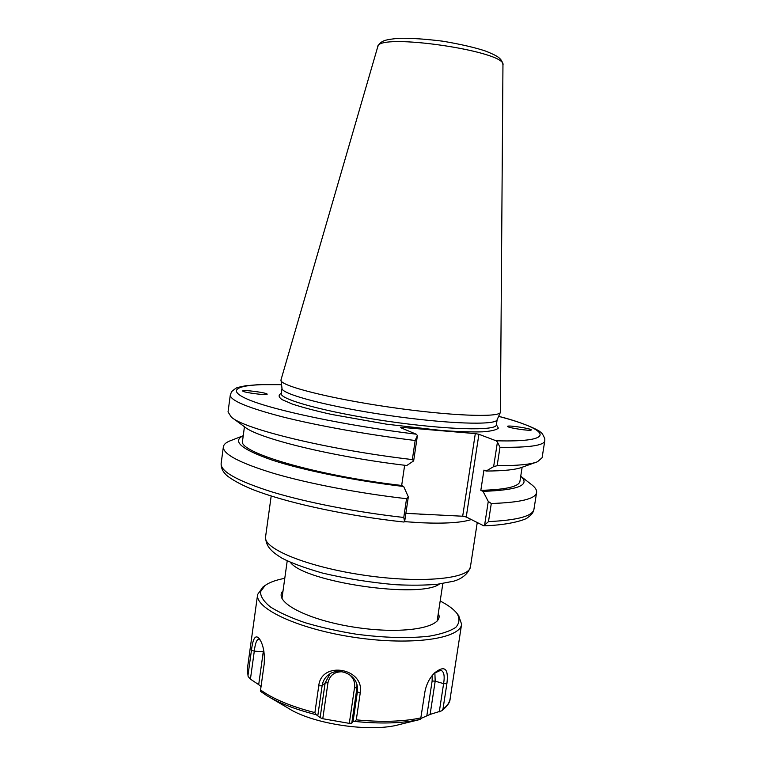<?xml version="1.0" encoding="UTF-8"?>
<svg xmlns="http://www.w3.org/2000/svg" width="766" height="766" viewBox="0 0 766 766"><rect width="100%" height="100%" fill="white"/><g stroke="black" fill="none" stroke-linecap="round" stroke-linejoin="round"><path stroke-width="1.15" d="M401.786 428.165L401.891 427.39L475.303 433.604L462.683 516.227L405.875 513.344M507.705 426.576L507.609 426.317C508.164 424.967 532.858 428.816 531.24 430.004C530.924 431.239 509.064 428.05 507.705 426.576M267.162 394.212C267.602 395.696 242.812 392.46 242.736 391.014C241.462 389.367 266.97 392.632 267.152 394.136L267.162 394.212M232.644 418.073L244.344 426.652C256.782 438.037 331.668 456.708 406.765 465.508L413.659 460.893L417.413 435.538L416.216 434.188L400.599 427.667L401.891 427.39M483.748 525.792C510.529 525.17 526.903 519.099 527.401 517.73C531.384 515.192 533.576 512.339 533.969 509.16C532.877 516.054 517.72 520.21 488.488 521.617L483.739 525.792L466.245 516.993L478.903 434.284L475.303 433.604M478.903 434.284L496.1 440.776L497.431 442.097L493.639 466.628L486.151 471.042L483.94 470.094L480.828 490.345L483.03 491.36L488.268 501.414L484.533 525.572M500.418 412.319L497.086 419.816C495.87 425.475 446.75 423.962 387.912 415.344C329.064 406.794 281.562 394.212 282.003 388.439L280.998 379.879L377.753 46.736C377.36 32.325 507.446 51.303 502.956 64.995L500.418 412.319C499.336 417.767 449.278 415.9 389.118 407.091C328.949 398.349 280.442 385.834 280.959 380.309M403.72 522.01L404.62 521.79L403.768 517.462C356.477 512.205 306.343 502.391 271.959 491.925C237.355 480.914 220.416 471.444 221.135 463.526C221.068 467.528 222.437 470.975 225.223 473.867C227.186 476.682 240.122 485.213 258.764 491.791C292.363 504.038 349.65 516.14 403.701 522.01M404.62 521.79L408.326 496.828L406.545 498.704L403.768 517.462M408.326 496.828L403.663 486.496L401.671 485.462L404.649 465.259M462.683 516.227L466.245 516.993M497.431 442.097L499.987 447.277C529.115 447.66 544.042 445.496 544.779 440.795L544.817 438.803C543.056 434.542 541.485 432.225 540.078 431.832C539.618 430.636 523.532 422.497 498.637 416.331M544.779 440.795L542.098 457.742L537.464 461.764C530.79 464.445 517.347 465.757 497.134 465.709L499.987 447.277M493.639 466.628L497.134 465.709M281.515 384.656L258.611 384.656L245.723 385.738L238.58 387.261C237.46 387.117 235.152 388.554 231.648 391.598L230.307 394.921C229.924 400.331 247.255 407.627 282.309 416.809C317.134 425.609 367.69 434.686 415.172 440.498L417.413 435.538M415.172 440.498L412.347 459.581L413.659 460.893M488.488 521.617L491.293 503.501L488.268 501.414M531.039 484.227L532.341 485.232C535.491 487.827 536.918 490.25 536.612 492.49C535.606 498.858 520.497 502.525 491.293 503.501M412.347 459.581C328.308 449.795 244.124 429.142 231.332 417.106L228.038 411.926L230.307 394.921M406.545 498.704C359.206 493.314 308.976 483.681 274.477 473.608C239.768 463.047 222.734 454.104 223.375 446.798C223.72 444.558 225.769 442.652 229.532 441.063L231.064 440.46M532.341 485.232L520.736 476.193C530.694 485.089 518.122 490.135 483.03 491.36M535.932 462.319L522.268 467.203C516.035 469.682 503.999 470.956 486.151 471.042M401.671 485.462C315.487 475.552 237.039 451.988 242.554 440.785L244.45 426.739M522.134 467.25L519.942 481.259C519.051 486.601 506.02 489.627 480.828 490.345M403.663 486.496C354.361 480.713 302.551 470.161 271.786 459.973C241.328 449.269 231.811 441.187 243.234 435.73L229.532 441.063M284.78 578.33C275.894 579.996 269.306 582.409 265.007 585.55L260.507 591.764C260.45 596.503 263.782 601.588 270.494 607.017C279.15 612.484 290.687 617.712 305.098 622.701C320.82 627.354 337.787 631.174 355.989 634.152C384.226 637.848 408.709 638.518 429.439 636.153C441.398 634.076 450.207 631.127 455.847 627.306C459.523 623.112 459.935 618.535 457.072 613.566C453.845 609.324 448.215 605.14 440.182 601.004M412.06 721.448L399.613 724.502C371.433 732.746 313.026 724.224 288.38 708.272L269.967 697.481M441.848 710.762L442.978 709.115C447.162 706.003 449.537 702.575 450.111 698.841C450.102 702.25 447.344 706.223 441.848 710.762L430.119 714.41L420.85 718.489M412.06 721.457L420.601 719.351L424.919 691.765C426.423 684.067 429.678 677.757 434.695 672.826C444.74 664.926 448.799 668.546 446.884 683.693L442.978 709.115M263.016 586.976L257.625 594.454L247.313 669.254L247.993 675.344L251.468 650.171C252.981 637.705 255.71 634.028 259.674 639.15C263.418 645.144 264.912 653.446 264.174 664.074L260.574 689.965C272.974 698.927 291.09 706.482 314.903 712.619L318.742 685.886C321.155 660.388 364.855 668.076 360.221 693.067L356.286 719.848L354.581 721.419L353.059 721.505L351.776 723.181L349.306 723.372L322.773 718.728L320.131 717.637L325.138 682.918L322.113 685.723C322.888 680.85 325.215 677.048 329.112 674.329C338.744 667.31 355.472 674.013 357.282 686.077L357.406 691.832L353.059 721.505M314.903 712.619L316.262 714.707L320.131 717.637M261.043 686.614L258.697 684.641L263.274 651.675L254.293 651.167C255.222 643.248 256.744 639.275 258.851 639.246L260.354 640.29M247.993 675.344L248.146 676.531L250.425 679.145L258.697 684.641M257.625 594.454C254.599 608.587 298.769 629.326 355.501 637.523C412.204 645.872 460.462 638.614 461.601 624.213L458.566 615.51M250.425 679.145L254.293 651.167L251.468 650.171M316.262 714.707C295.868 709.594 279.466 703.274 267.047 695.767L260.727 691.507L260.574 689.965M317.852 715.339L322.113 685.723L318.742 685.886M434.236 673.276L440.689 670.298C443.935 671.217 444.902 675.669 443.6 683.645L439.272 711.892M290.343 562.282C304.226 582.112 420.467 599.069 439.435 584.027M470.439 566.773C469.682 578.78 421.568 583.663 364.578 575.285C307.568 567.041 262.853 548.609 265.563 536.88C265.917 545.899 270.168 550.946 282.252 558.328C291.492 563.077 304.925 567.999 322.543 573.083C346.337 578.675 370.801 582.562 395.945 584.726C411.419 585.454 425.235 585.31 437.367 584.276L453.702 581.183C459.61 579.536 467.988 575.189 470.439 566.773L477.237 522.642M404.64 521.656L421.233 522.766C444.893 523.772 461.572 522.699 471.243 519.568M281.294 393.36C278.173 394.93 278.431 397.027 282.07 399.632L292.401 404.084C302.522 407.397 315.535 410.835 331.439 414.406L386.6 424.192L442.26 430.569C458.528 431.698 471.99 432.12 482.637 431.842C491.341 431.172 496.579 429.927 498.35 428.089L496.368 424.737M496.368 425.302L496.349 424.871C496.569 431.086 447.038 429.965 387.06 421.176C327.072 412.462 279.284 399.383 281.266 393.494L281.132 393.896M498.618 416.378C549.682 429.573 558.921 442.528 496.1 440.776M416.216 434.188C346.108 425.666 273.405 410.289 248.27 399.546C222.676 388.716 240.907 383.469 281.524 384.704M438.276 613.509C445.439 626.894 406.104 634.851 356.946 627.584C307.76 620.508 272.342 601.636 283.027 590.864M354.581 721.419C380.664 724.052 402.667 723.363 420.601 719.351M356.286 719.848C381.707 722.319 403.261 721.658 420.946 717.876M360.221 693.067L357.406 691.832L356.879 688.404L351.776 723.181M349.047 674.396C353.298 677.747 355.137 682.037 354.591 687.255L356.879 688.404L356.975 684.804M354.591 687.255L349.306 723.372M322.773 718.728L327.982 682.659C329.744 675.277 334.503 671.648 342.268 671.782M327.982 682.659L325.138 682.918L330.117 673.707M263.964 651.742L263.274 651.675L263.6 649.731M446.884 683.693L443.6 683.645L435.193 681.156L430.119 714.41M432.225 675.545L432.129 680.993L435.193 681.156L434.868 672.749M432.129 680.993L426.853 715.626M287.221 560.856L281.965 598.447M442.834 583.558L437.127 621.082M271.193 495.995L265.563 536.88M430.454 514.79L428.491 514.704M419.921 514.225L425.178 514.541M281.984 388.295L281.266 393.494M497.153 419.682L496.349 424.871M377.753 46.736C378.931 43.825 381.171 41.785 384.484 40.598C387.385 39.602 392.316 38.836 399.278 38.3C410.72 38.041 425.274 39.018 442.94 41.211C460.385 44.189 474.432 47.415 485.089 50.891C491.322 53.304 495.679 55.382 498.178 57.144C501.079 59.26 502.668 61.874 502.956 64.995M536.612 492.49L533.969 509.16M223.375 446.798L221.135 463.526M461.601 624.213L450.111 698.841M265.007 585.55L262.393 587.426M457.072 613.566L459.035 616.113M247.313 669.254L248.136 676.531M260.727 691.507L267.047 695.767"/></g></svg>
